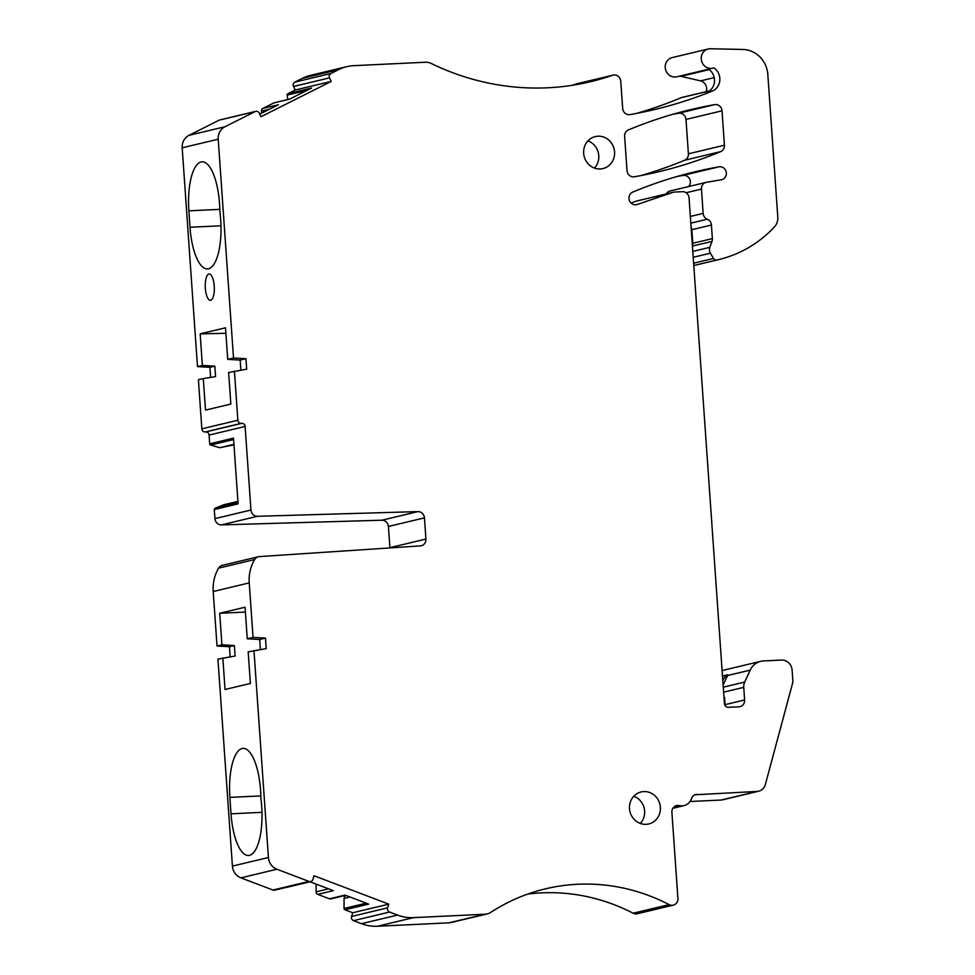 <?xml version="1.0" encoding="UTF-8"?>
<svg xmlns="http://www.w3.org/2000/svg" width="975" height="975" viewBox="0 0 975 975"><rect width="100%" height="100%" fill="white"/><g stroke="black" fill="none" stroke-linecap="round" stroke-linejoin="round"><path stroke-width="1.46" d="M316.119 884.118L316.095 891.832A2.633 2.474 76.6 0 0 317.789 894.38L329.428 898.804A2.633 2.474 76.6 0 0 330.817 898.901L345.686 895.355M309.879 881.741L333.352 890.662L317.789 894.38M286.126 887.421A1.316 1.231 76.6 0 0 286.577 887.396L310.013 881.79M329.428 898.804L345.004 895.087L368.684 904.093L344.894 909.773L352.743 912.758L351.573 916.463A3.291 3.083 76.6 0 0 353.547 920.656L361.506 923.678A43.765 41.047 76.6 0 0 377.459 926.25L413.485 917.646A43.765 41.047 76.6 0 1 397.532 915.074L389.573 912.052A3.291 3.083 76.6 0 1 387.599 907.847L351.573 916.463M345.893 895.428L344.857 895.952L344.077 898.414L344.041 908.493A1.316 1.231 76.6 0 0 344.894 909.773M344.077 898.414L350.025 897M344.857 895.952L346.344 895.598M389.915 547.926A6.581 6.167 76.6 0 0 389.903 547.67L388.416 526.476L424.442 517.871L425.929 539.065A6.581 6.167 76.6 0 1 420.31 545.903L259.35 556.591A6.581 6.167 76.6 0 0 258.387 556.737L222.361 565.342A6.581 6.167 76.6 0 0 218.619 568.145A39.487 37.038 76.6 0 0 213.208 591.508L217.023 646.011L229.466 646.73L234.366 645.56L235.097 656.041L217.937 659.112L232.416 866.105A13.163 12.346 76.6 0 0 240.886 877.853L272.951 890.029A3.291 3.083 76.6 0 0 274.682 890.151L310.708 881.546A3.291 3.083 76.6 0 0 312.89 879.462L314.048 875.757L321.908 878.743L388.769 904.154L387.599 907.847M229.466 646.73L230.173 656.809M388.416 526.476A6.581 6.167 76.6 0 0 381.895 520.211L417.909 511.607A6.581 6.167 76.6 0 1 424.442 517.871M238.01 502.783L215.061 508.268A1.316 1.231 76.6 0 0 214.293 509.547L214.939 518.627A6.581 6.167 76.6 0 0 221.459 524.891L381.895 520.211M215.061 508.268L223.884 504.721L237.912 501.369M233.963 444.819L219.887 447.708L210.649 445.027A1.316 1.231 76.6 0 1 209.698 443.82L233.5 438.128L238.095 503.868L214.293 509.547M225.908 333.304L200.168 333.864L225.517 327.807L227.723 359.373L240.179 360.092L245.956 358.715L246.687 369.196L228.637 372.487L230.843 404.052L205.506 410.109L203.288 378.544L198.4 379.714L201.837 428.842A3.291 3.083 76.6 0 0 205.152 431.974L205.774 431.937A3.291 3.083 76.6 0 1 209.089 435.069L209.698 443.82M261.775 113.1L261.495 111.162A2.633 2.474 -103.4 0 1 262.836 108.457L273.78 102.96L289.343 99.243L311.622 88.042L287.832 93.734L295.206 90.017L331.232 81.412L260.971 116.72L259.301 113.161A3.291 3.083 76.6 0 0 255.767 111.345L219.753 119.962A3.291 3.083 76.6 0 0 219.119 120.181L188.967 135.342A13.163 12.346 76.6 0 0 182.191 147.81L197.486 366.6L209.93 367.319L210.637 377.398M287.832 93.734A1.316 1.231 76.6 0 0 287.162 95.087L287.808 99.548M708.642 69.188A13.163 12.346 76.6 0 1 714.48 81.607A13.163 12.346 76.6 0 1 706.826 92.43L712.164 91.15A460.724 432.035 76.6 0 1 654.664 109.517A460.724 432.035 76.6 0 1 630.033 114.599A6.581 6.167 76.6 0 1 622.672 108.42L620.77 81.23A6.581 6.167 76.6 0 0 612.519 75.282A263.274 246.882 76.6 0 1 590.558 81.693A263.274 246.882 76.6 0 1 567.791 85.946A263.274 246.882 76.6 0 1 431.218 63.46A13.163 12.346 76.6 0 0 425.393 62.242L353.803 65.666A43.765 41.047 76.6 0 0 346.783 66.666L310.757 75.282A43.765 41.047 76.6 0 0 302.396 78.329L294.913 82.095A3.291 3.083 76.6 0 0 293.536 86.458L295.206 90.017M572.374 85.276A263.274 246.882 76.6 0 0 576.493 83.887L612.519 75.282M613.068 75.124L577.042 83.728A6.581 6.167 76.6 0 0 576.493 83.887M636.565 113.405A460.724 432.035 76.6 0 0 676.15 99.767A460.724 432.035 76.6 0 0 681.208 97.683L709.495 90.919M709.654 90.809L682.098 97.39A6.581 6.167 76.6 0 0 681.208 97.683M706.119 91.65A7.898 7.41 76.6 0 0 700.586 80.888L714.212 77.634M679.283 76.208A6.581 6.167 76.6 0 1 680.989 76.343L700.586 80.888M688.667 186.554A6.581 6.167 76.6 0 0 682.975 175.427L719.002 166.822A6.581 6.167 76.6 0 1 726.363 173.002A6.581 6.167 76.6 0 1 721.342 179.766L706.473 182.301A6.581 6.167 76.6 0 0 701.464 189.077L703.158 213.379A6.581 6.167 76.6 0 0 707.289 219.204A6.581 6.167 -103.4 0 1 711.409 225.03L712.359 238.619A6.581 6.167 -103.4 0 1 711.969 241.41L709.837 247.333A6.581 6.167 76.6 0 0 710.385 253.171L713.493 258.485A3.291 3.083 -103.4 0 0 716.832 260.033A125.056 117.268 -103.4 0 0 718.648 259.606A125.056 117.268 -103.4 0 0 748.459 247.674A125.056 117.268 -103.4 0 0 752.383 245.286A125.056 117.268 -103.4 0 0 774.369 227.004A13.163 12.346 -103.4 0 0 777.794 217.047L767.825 74.527A26.325 24.692 76.6 0 0 742.913 49.469L710.446 48.75A9.872 9.262 76.6 0 0 708.228 48.982L672.202 57.598A9.872 9.262 76.6 0 0 665.498 69.347A9.872 9.262 76.6 0 0 676.796 76.793L712.822 68.189A9.872 9.262 76.6 0 0 713.724 67.921A6.581 6.167 76.6 0 1 713.895 67.86A13.163 12.346 76.6 0 1 719.818 80.279A13.163 12.346 76.6 0 1 712.164 91.15M670.459 190.917A6.581 6.167 76.6 0 0 666.254 193.928M682.975 175.427A460.724 432.035 76.6 0 0 677.052 176.512M694.858 794.796L757.1 791.432A9.872 9.262 76.6 0 0 758.696 791.2A9.872 9.262 76.6 0 0 765.351 784.546L792.468 683.646A10.53 9.872 76.6 0 0 792.809 680.026L792.114 670.081A10.53 9.872 76.6 0 0 781.499 660.063L763.535 660.928A17.111 16.051 76.6 0 0 760.756 661.318A17.111 16.051 76.6 0 0 750.226 670.105L744.693 682.061A10.53 9.872 76.6 0 0 743.742 687.363L744.62 699.965A6.581 6.167 -103.4 0 1 738.904 706.814L728.398 707.314A3.949 3.705 -103.4 0 1 724.413 703.56L689.057 197.937A6.581 6.167 76.6 0 0 682.427 191.685L674.529 192.063A6.581 6.167 76.6 0 0 673.457 192.209L637.431 200.813A6.581 6.167 76.6 0 0 636.919 200.96L631.02 202.971M760.756 661.318L724.73 669.922A17.111 16.051 76.6 0 0 722.122 670.8M690.032 801.511L721.073 800.036A9.872 9.262 76.6 0 0 722.682 799.805L758.696 791.2M527.67 894.099A197.45 185.165 76.6 0 1 587.876 896.805A197.45 185.165 76.6 0 1 633.128 913.222A6.581 6.167 76.6 0 0 637.248 913.746L673.274 905.141A6.581 6.167 76.6 0 0 677.918 898.438L671.897 812.321A6.581 6.167 76.6 0 1 679.258 805.618A11.517 10.798 76.6 0 0 683.999 805.618A11.517 10.798 76.6 0 0 691.555 798.513A6.581 6.167 76.6 0 1 696.954 794.296M377.459 926.25L448.951 922.838A13.163 12.346 76.6 0 0 451.096 922.533L487.11 913.928A13.163 12.346 76.6 0 0 490.766 912.356A197.45 185.165 76.6 0 1 545.452 888.834A197.45 185.165 76.6 0 1 623.89 888.188A197.45 185.165 76.6 0 1 669.142 904.617A6.581 6.167 76.6 0 0 673.274 905.141M640.904 175.573A460.724 432.035 76.6 0 0 684.633 160.241A6.581 6.167 76.6 0 0 688.399 153.831L685.998 119.438A6.581 6.167 76.6 0 0 678.637 113.258A460.724 432.035 76.6 0 0 672.701 114.343M217.023 646.011L221.91 644.841L234.366 645.56M206.846 276.157A13.163 4.497 -92.7 0 0 205.64 291.013A13.163 4.497 -92.7 0 0 210.417 300.288A13.163 4.497 -92.7 0 0 212.721 298.143A13.163 4.497 -92.7 0 0 213.927 283.274A13.163 4.497 -92.7 0 0 209.162 273.999A13.163 4.497 -92.7 0 0 206.846 276.157M245.395 612.044L219.704 613.275L245.054 607.218L247.26 638.783L259.716 639.503L265.493 638.113L266.224 648.607L248.174 651.885L250.392 683.451L225.042 689.508L222.836 657.942M259.716 639.503L260.41 649.508M231.014 813.82L229.868 797.392A45.411 15.527 -92.7 0 1 243.043 748.386A45.411 15.527 -92.7 0 1 257.936 771.956A45.411 15.527 -92.7 0 1 260.873 798.33A45.411 15.527 -92.7 0 1 261.653 825.228A45.411 15.527 -92.7 0 1 248.527 855.489A45.411 15.527 -92.7 0 1 231.014 813.82L261.983 812.333M219.704 613.275L221.91 644.841M203.288 378.544L215.56 376.643L214.829 366.149L209.93 367.319M197.486 366.6L202.373 365.43L214.829 366.149M233.927 444.344L219.887 447.708M202.373 365.43L200.168 333.864M240.179 360.092L240.874 370.098M640.295 823.461A16.453 15.429 76.6 0 0 633.787 796.234M188.858 210.832L190.003 227.26A45.411 15.527 -92.7 0 0 207.504 268.942A45.411 15.527 -92.7 0 0 220.642 238.668A45.411 15.527 -92.7 0 0 219.863 211.77A45.411 15.527 -92.7 0 0 216.913 185.396A45.411 15.527 -92.7 0 0 202.032 161.826A45.411 15.527 -92.7 0 0 188.858 210.832L219.814 209.357M594.47 168.09A16.453 15.429 76.6 0 0 587.962 140.863M259.752 114.112L278.399 104.739L262.836 108.457M273.78 102.96A2.633 2.474 -103.4 0 1 274.292 102.777L289.587 99.121M227.723 359.373L233.512 357.996L245.956 358.715M255.767 111.345A3.291 3.083 76.6 0 0 255.145 111.577L224.993 126.738A13.163 12.346 76.6 0 0 218.205 139.206L233.512 357.996M234.427 371.097L237.863 420.237A3.291 3.083 76.6 0 0 241.178 423.357L241.8 423.333A3.291 3.083 76.6 0 1 245.115 426.465L250.953 510.023A6.581 6.167 76.6 0 0 257.485 516.287L417.909 511.607M624.634 136.329L627.023 170.588A6.581 6.167 76.6 0 0 634.384 176.767A460.724 432.035 76.6 0 0 659.015 171.685A460.724 432.035 76.6 0 0 720.659 151.625A6.581 6.167 76.6 0 0 724.425 145.214L722.024 110.821A6.581 6.167 76.6 0 0 714.651 104.642A460.724 432.035 76.6 0 0 690.617 109.627A460.724 432.035 76.6 0 0 628.388 129.931A6.581 6.167 76.6 0 0 624.634 136.329M646.084 824.338A16.453 15.429 76.6 0 0 648.765 823.96A16.453 15.429 76.6 0 0 660.221 805.789A16.453 15.429 76.6 0 0 643.793 791.578A16.453 15.429 76.6 0 0 641.111 791.956A16.453 15.429 76.6 0 0 629.655 810.128A16.453 15.429 76.6 0 0 646.084 824.338M253.963 650.508L268.43 857.5A13.163 12.346 76.6 0 0 276.912 869.237L308.978 881.424A3.291 3.083 76.6 0 0 310.708 881.546M247.26 638.783L253.049 637.394L265.493 638.113M258.387 556.737A6.581 6.167 76.6 0 0 254.646 559.54A39.487 37.038 76.6 0 0 249.234 582.892L253.049 637.394M597.967 136.208A16.453 15.429 76.6 0 0 595.286 136.585A16.453 15.429 76.6 0 0 583.83 154.757A16.453 15.429 76.6 0 0 600.259 168.967A16.453 15.429 76.6 0 0 602.94 168.59A16.453 15.429 76.6 0 0 614.396 150.418A16.453 15.429 76.6 0 0 597.967 136.208M388.769 904.154L352.743 912.758M448.951 922.838L484.977 914.233L413.485 917.646M484.977 914.233A13.163 12.346 76.6 0 0 487.11 913.928M722.512 676.26A12.504 11.724 76.6 0 1 723.011 675.955L727.898 674.785A17.111 16.051 76.6 0 0 727.545 675.529L750.226 670.105M723.121 685.072L727.545 675.529M723.998 697.612L724.181 698.137A13.163 12.346 76.6 0 1 724.047 698.344M725.059 705.51A6.581 6.167 -103.4 0 0 725.059 704.645L724.547 697.478M673.457 192.209A6.581 6.167 76.6 0 0 672.945 192.355L637.199 204.47A6.581 6.167 76.6 0 1 629.277 200.131A6.581 6.167 76.6 0 1 632.738 192.099A460.724 432.035 76.6 0 1 694.956 171.795A460.724 432.035 76.6 0 1 719.002 166.822M691.092 227.017A6.581 6.167 -103.4 0 1 691.848 229.71L692.786 243.287A6.581 6.167 -103.4 0 1 692.421 246.041L711.969 241.41M708.228 48.982A9.872 9.262 76.6 0 0 701.525 60.743A9.872 9.262 76.6 0 0 712.822 68.189M331.232 81.412L329.562 77.854L293.536 86.458M346.783 66.666A43.765 41.047 76.6 0 0 338.41 69.725L330.939 73.491A3.291 3.083 76.6 0 0 329.562 77.854M727.898 674.785A12.504 11.724 76.6 0 0 723.547 679.148L722.804 680.453M316.095 891.832L328.575 888.847M344.041 908.493L366.295 903.179M680.989 76.343L709.203 69.603M260.837 795.917L229.868 797.392M233.598 439.542L210.649 445.027M220.972 225.786L190.003 227.26M307.101 90.322L287.162 95.087M261.495 111.162L269.368 109.285M182.191 147.81L218.205 139.206M188.967 135.342L224.993 126.738M201.837 428.842L237.863 420.237M684.633 160.241L720.659 151.625M688.399 153.831L724.425 145.214M685.998 119.438L722.024 110.821M678.637 113.258L714.651 104.642M272.951 890.029L308.978 881.424M240.886 877.853L276.912 869.237M232.416 866.105L268.43 857.5M213.208 591.508L249.234 582.892M218.619 568.145L254.646 559.54M389.903 547.67L425.929 539.065M221.459 524.891L257.485 516.287M214.939 518.627L250.953 510.023M209.089 435.069L245.115 426.465M205.774 431.937L241.8 423.333M205.152 431.974L241.178 423.357M219.119 120.181L255.145 111.577M353.547 920.656L389.573 912.052M361.506 923.678L397.532 915.074M633.128 913.222L669.142 904.617M674.127 806.849L679.258 805.618M721.073 800.036L757.1 791.432M723.267 687.18L744.693 682.061M723.621 692.165L743.742 687.363M725.059 704.645L744.62 699.965M636.919 200.96L672.945 192.355M636.163 204.713L637.199 204.47M686.12 192.745L701.464 189.077M690.349 216.438L703.158 213.379M690.824 223.141L707.289 219.204M711.409 225.03L691.848 229.71M692.786 243.287L712.359 238.619M692.798 251.404L709.837 247.333M693.213 257.278L710.385 253.171M693.627 263.226L713.493 258.485M716.832 260.033L693.786 265.529M294.913 82.095L330.939 73.491M302.396 78.329L338.41 69.725M722.719 679.343L723.547 679.148M672.884 808.275L683.999 805.618M670.081 190.99L706.107 182.386M718.648 259.606L693.786 265.553"/></g></svg>
